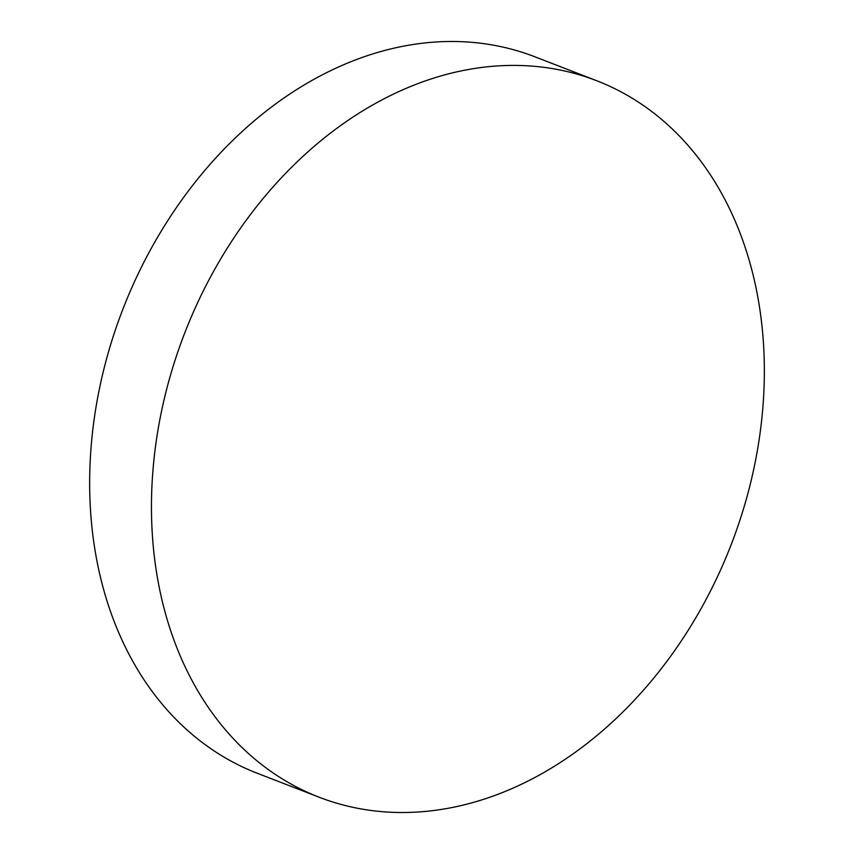 <?xml version="1.0" encoding="UTF-8"?>
<svg xmlns="http://www.w3.org/2000/svg" width="854" height="854" viewBox="0 0 854 854"><rect width="100%" height="100%" fill="white"/><g stroke="black" fill="none" stroke-linecap="round" stroke-linejoin="round"><path stroke-width="1.28" d="M538.682 775.432A384.193 293.007 -68.8 0 1 319.182 797.23A384.193 293.007 -68.8 0 1 153.037 469.241A384.193 293.007 -68.8 0 1 377.116 102.491A384.193 293.007 -68.8 0 1 596.615 80.692A384.193 293.007 -68.8 0 1 762.761 408.692A384.193 293.007 -68.8 0 1 538.682 775.432M319.182 797.23L257.385 773.308A384.193 293.007 -68.8 0 1 91.239 445.308A384.193 293.007 -68.8 0 1 315.318 78.568A384.193 293.007 -68.8 0 1 534.817 56.77L596.615 80.692"/></g></svg>
